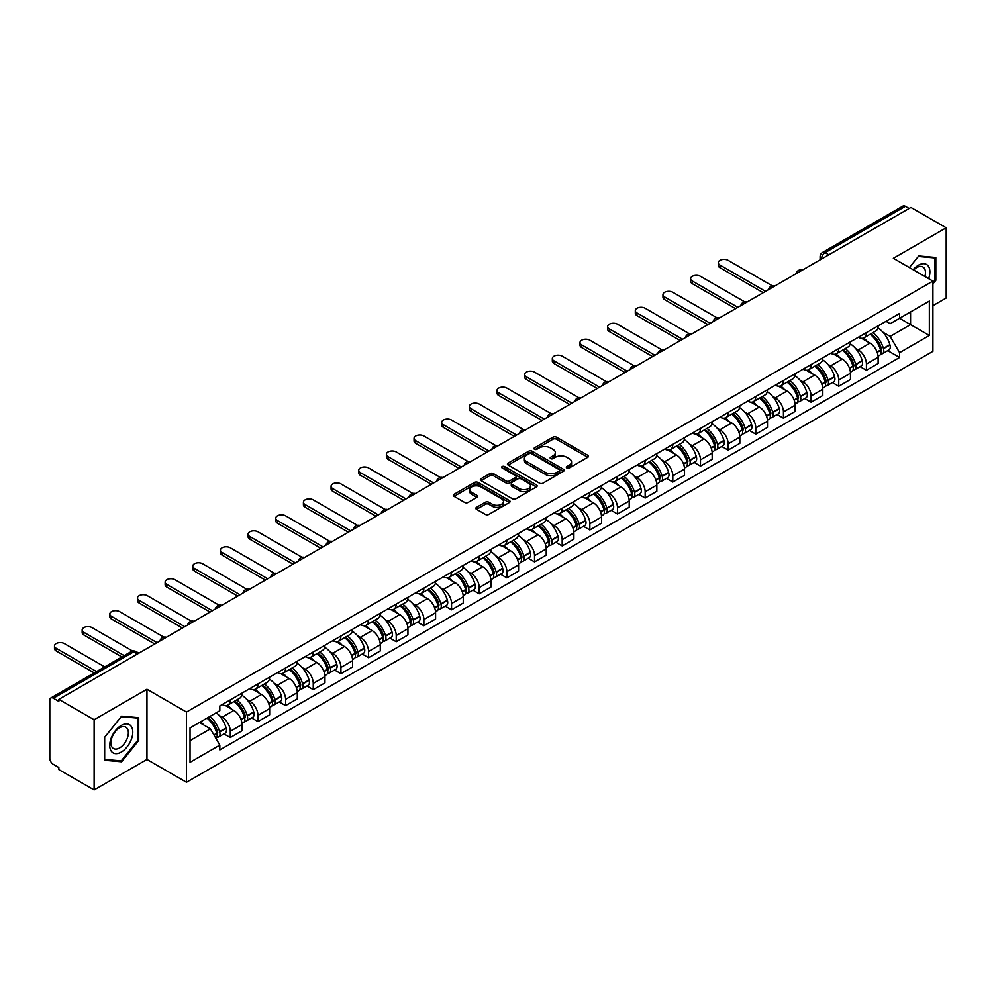 <?xml version="1.0" encoding="UTF-8"?>
<svg xmlns="http://www.w3.org/2000/svg" width="996" height="996" viewBox="0 0 996 996"><rect width="100%" height="100%" fill="white"/><g stroke="black" fill="none" stroke-linecap="round" stroke-linejoin="round"><path stroke-width="1.49" d="M566.836 467.958A1.718 0.996 0 0 0 569.276 467.958L587.765 457.276A2.465 1.419 0 0 0 588.487 456.28A2.465 1.419 0 0 0 587.765 455.272L556.44 437.182A2.465 1.419 0 0 0 552.967 437.182L534.466 447.864A1.718 0.996 0 0 0 533.968 448.561A1.718 0.996 0 0 0 534.466 449.271A1.718 0.996 0 0 0 536.906 449.271L539.297 447.889A7.881 4.544 0 0 1 550.439 447.889L553.054 449.395A7.881 4.544 0 0 1 555.357 452.607A7.881 4.544 0 0 1 553.054 455.819L550.651 457.201A1.718 0.996 0 0 0 550.153 457.911A1.718 0.996 0 0 0 550.651 458.608A1.718 0.996 0 0 0 553.091 458.608L555.482 457.226A7.881 4.544 0 0 1 566.624 457.226L569.239 458.733A7.881 4.544 0 0 1 571.542 461.957A7.881 4.544 0 0 1 569.239 465.169L566.836 466.551A1.718 0.996 0 0 0 566.338 467.249A1.718 0.996 0 0 0 566.836 467.958L566.836 466.551M476.561 507.313A2.465 1.419 0 0 0 475.839 508.321A2.465 1.419 0 0 0 476.561 509.33L485.351 514.397A2.465 1.419 0 0 0 488.837 514.397L509.367 502.544A2.465 1.419 0 0 0 510.089 501.536A2.465 1.419 0 0 0 509.367 500.54L478.043 482.45A2.465 1.419 0 0 0 474.557 482.45L454.027 494.302A2.465 1.419 0 0 0 453.305 495.311A2.465 1.419 0 0 0 454.027 496.319L464.646 502.445A2.465 1.419 0 0 0 468.12 502.445L476.91 497.365A2.465 1.419 0 0 0 477.632 496.369A2.465 1.419 0 0 0 476.91 495.361L471.643 492.323A6.586 3.797 0 0 1 469.714 489.634A6.586 3.797 0 0 1 473.785 486.123A6.586 3.797 0 0 1 480.956 486.944L501.586 498.847A6.586 3.797 0 0 1 503.503 501.536A6.586 3.797 0 0 1 499.444 505.047A6.586 3.797 0 0 1 492.273 504.225L488.837 502.245A2.465 1.419 0 0 0 485.351 502.245L476.561 507.313L476.561 509.33L485.351 504.287L485.351 502.245M186.489 712.053L146.96 689.232L94.122 719.735L58.839 699.366L910.917 207.417L946.2 227.785L893.362 258.3L932.903 281.121L186.489 712.053L186.489 782.271L932.903 351.339L932.903 281.121M539.471 483.16A2.465 1.419 0 0 0 542.957 483.16L563.487 471.295A2.465 1.419 0 0 0 564.209 470.299A2.465 1.419 0 0 0 563.487 469.29L532.163 451.2A2.465 1.419 0 0 0 528.689 451.2L508.147 463.065A2.465 1.419 0 0 0 507.425 464.061A2.465 1.419 0 0 0 508.147 465.07L539.471 483.16M502.831 468.332A1.718 0.996 0 0 1 504.586 468.568L536.396 486.944L515.891 498.772A2.465 1.419 0 0 1 512.417 498.772L481.093 480.695L481.093 478.678A2.465 1.419 0 0 0 480.371 479.686A2.465 1.419 0 0 0 481.093 480.695M481.093 478.678L489.883 473.61A2.465 1.419 0 0 1 493.356 473.61L506.055 480.944A2.465 1.419 0 0 0 509.541 480.944L515.368 477.582A2.465 1.419 0 0 0 516.09 476.574A2.465 1.419 0 0 0 515.368 475.565L502.146 467.933A1.718 0.996 0 0 1 501.635 467.224A1.718 0.996 0 0 1 502.706 466.315A1.718 0.996 0 0 1 504.586 466.526L536.433 484.915A2.465 1.419 0 0 1 537.155 485.911A2.465 1.419 0 0 1 536.433 486.92L536.433 484.915M94.122 719.735L94.122 789.953L58.839 769.584L58.839 767.53L53.348 764.368A5.017 2.901 -120 0 1 49.8 758.217L49.8 700.288A5.017 2.901 -120 0 1 50.833 697.984L131.148 651.621A5.017 2.901 60 0 1 133.663 651.87L53.348 698.233A5.017 2.901 -120 0 0 50.833 697.984M932.903 305.685L946.2 298.016L946.2 227.785M94.122 789.953L146.96 759.45L186.489 782.271M58.839 699.366L58.839 701.408L53.348 698.233M828.834 254.814L825.111 252.66A5.017 2.901 60 0 0 822.596 252.411L902.911 206.048A5.017 2.901 60 0 1 905.426 206.297L825.111 252.66A5.017 2.901 120 0 0 821.563 258.811L821.563 259.01M909.149 208.45L905.426 206.297M866.42 332.614A11.529 6.661 60 0 1 864.03 337.781L875.733 331.033A11.529 6.661 -120 0 0 878.123 325.854M855.315 348.202L858.266 349.907A11.529 6.661 60 0 1 866.42 364.038L878.123 357.278A11.529 6.661 -120 0 0 869.969 343.147L861.59 338.316M878.123 357.278L878.123 363.515L866.42 370.275L860.071 366.615M864.03 337.781A11.529 6.661 60 0 1 858.353 337.271M866.42 364.038L866.42 370.275M838.757 348.575A11.529 6.661 60 0 1 836.366 353.754L848.069 346.994A11.529 6.661 -120 0 0 850.46 341.815M832.419 382.576L838.757 386.249L850.46 379.488L850.46 373.251A11.529 6.661 -120 0 0 842.305 359.12L833.926 354.29M836.366 353.754A11.529 6.661 60 0 1 830.689 353.231M827.651 364.175L830.602 365.881A11.529 6.661 60 0 1 838.757 379.999L838.757 386.249M811.105 364.548A11.529 6.661 60 0 1 808.715 369.728L820.418 362.967A11.529 6.661 -120 0 0 822.808 357.788M804.756 398.549L811.105 402.21L822.808 395.462L822.808 389.212A11.529 6.661 -120 0 0 814.653 375.094L806.274 370.251M808.715 369.728A11.529 6.661 60 0 1 803.037 369.205M800 380.136L802.95 381.841A11.529 6.661 60 0 1 811.105 395.972L811.105 402.21M783.441 380.509A11.529 6.661 60 0 1 781.051 385.689L792.754 378.928A11.529 6.661 -120 0 0 795.144 373.761M777.104 414.523L783.441 418.183L795.144 411.423L795.144 405.185A11.529 6.661 -120 0 0 786.989 391.055L778.611 386.224M781.051 385.689A11.529 6.661 60 0 1 775.374 385.166M772.336 396.109L775.286 397.815A11.529 6.661 60 0 1 783.441 411.933L783.441 418.183M755.79 396.483A11.529 6.661 60 0 1 753.399 401.662L765.102 394.902A11.529 6.661 -120 0 0 767.493 389.722M749.44 430.484L755.79 434.144L767.493 427.396L767.493 421.146A11.529 6.661 -120 0 0 759.338 407.028L750.959 402.185M753.399 401.662A11.529 6.661 60 0 1 747.722 401.139M744.684 412.07L747.635 413.776A11.529 6.661 60 0 1 755.79 427.906L755.79 434.144M728.126 412.444A11.529 6.661 60 0 1 725.735 417.623L737.438 410.875A11.529 6.661 -120 0 0 739.829 405.696M721.776 446.457L728.126 450.117L739.829 443.357L739.829 437.12A11.529 6.661 -120 0 0 731.674 422.989L723.295 418.158M725.735 417.623A11.529 6.661 60 0 1 720.058 417.1M717.02 428.043L719.971 429.749A11.529 6.661 60 0 1 728.126 443.88L728.126 450.117M700.474 428.417A11.529 6.661 60 0 1 698.084 433.596L709.787 426.836A11.529 6.661 -120 0 0 712.165 421.657M694.125 462.418L700.474 466.091L712.177 459.33L712.177 453.08A11.529 6.661 -120 0 0 704.01 438.962L695.644 434.119M698.084 433.596A11.529 6.661 60 0 1 692.407 433.073M689.369 444.017L692.32 445.71A11.529 6.661 60 0 1 700.474 459.841L700.474 466.091M672.81 444.39A11.529 6.661 60 0 1 670.42 449.557L682.123 442.809A11.529 6.661 -120 0 0 684.513 437.63M666.461 478.391L672.81 482.052L684.513 475.304L684.513 469.054A11.529 6.661 -120 0 0 676.359 454.923L667.98 450.092M670.42 449.557A11.529 6.661 60 0 1 664.743 449.047M661.705 459.978L664.656 461.683A11.529 6.661 60 0 1 672.81 475.814L672.81 482.052M645.159 460.351A11.529 6.661 60 0 1 642.769 465.53L654.472 458.77A11.529 6.661 -120 0 0 656.85 453.603M638.81 494.365L645.159 498.025L656.85 491.265L656.85 485.027A11.529 6.661 -120 0 0 648.695 470.896L640.328 466.066M642.769 465.53A11.529 6.661 60 0 1 637.091 465.008M634.054 475.951L637.004 477.657A11.529 6.661 60 0 1 645.159 491.775L645.159 498.025M617.495 476.325A11.529 6.661 60 0 1 615.105 481.504L626.808 474.743A11.529 6.661 -120 0 0 629.198 469.564M611.146 510.326L617.495 513.986L629.198 507.238L629.198 500.988A11.529 6.661 -120 0 0 621.043 486.87L612.665 482.027M615.105 481.504A11.529 6.661 60 0 1 609.428 480.981M606.39 491.912L609.34 493.618A11.529 6.661 60 0 1 617.495 507.748L617.495 513.986M589.844 492.285A11.529 6.661 60 0 1 587.453 497.465L599.156 490.717A11.529 6.661 -120 0 0 601.534 485.538M583.494 526.299L589.844 529.959L601.534 523.199L601.534 516.961A11.529 6.661 -120 0 0 593.379 502.831L585.013 498M587.453 497.465A11.529 6.661 60 0 1 581.776 496.942M578.738 507.885L581.689 509.591A11.529 6.661 60 0 1 589.844 523.709L589.844 529.959M562.18 508.259A11.529 6.661 60 0 1 559.789 513.438L571.492 506.678A11.529 6.661 -120 0 0 573.883 501.498M555.83 542.26L562.18 545.933L573.883 539.172L573.883 532.922A11.529 6.661 -120 0 0 565.728 518.804L557.349 513.961M559.789 513.438A11.529 6.661 60 0 1 554.112 512.915M551.074 523.859L554.025 525.552A11.529 6.661 60 0 1 562.18 539.683L562.18 545.933M534.528 524.22A11.529 6.661 60 0 1 532.138 529.399L543.841 522.651A11.529 6.661 -120 0 0 546.219 517.472M528.179 558.233L534.528 561.893L546.219 555.133L546.219 548.896A11.529 6.661 -120 0 0 538.064 534.765L529.698 529.934M532.138 529.399A11.529 6.661 60 0 1 526.461 528.888M523.423 539.82L526.361 541.525A11.529 6.661 60 0 1 534.528 555.656L534.528 561.893M506.864 540.193A11.529 6.661 60 0 1 504.474 545.372L516.177 538.612A11.529 6.661 -120 0 0 518.567 533.433M500.515 574.194L506.864 577.867L518.567 571.106L518.567 564.869A11.529 6.661 -120 0 0 510.413 550.738L502.034 545.908M504.474 545.372A11.529 6.661 60 0 1 498.797 544.849M495.759 555.793L498.71 557.499A11.529 6.661 60 0 1 506.864 571.617L506.864 577.867M479.201 556.166A11.529 6.661 60 0 1 476.823 561.346L488.526 554.585A11.529 6.661 -120 0 0 490.904 549.406M472.863 590.167L479.213 593.828L490.904 587.08L490.904 580.83A11.529 6.661 -120 0 0 482.749 566.712L474.382 561.869M476.823 561.346A11.529 6.661 60 0 1 471.145 560.823M468.095 571.754L471.046 573.459A11.529 6.661 60 0 1 479.213 587.59L479.213 593.828M451.549 572.127A11.529 6.661 60 0 1 449.159 577.307L460.862 570.546A11.529 6.661 -120 0 0 463.252 565.379M445.2 606.141L451.549 609.801L463.252 603.041L463.252 596.803A11.529 6.661 -120 0 0 455.097 582.672L446.718 577.842M449.159 577.307A11.529 6.661 60 0 1 443.481 576.784M440.444 587.727L443.394 589.433A11.529 6.661 60 0 1 451.549 603.551L451.549 609.801M423.885 588.101A11.529 6.661 60 0 1 421.507 593.28L433.198 586.52A11.529 6.661 -120 0 0 435.588 581.34M417.548 622.102L423.885 625.762L435.588 619.014L435.588 612.764A11.529 6.661 -120 0 0 427.433 598.646L419.067 593.803M421.507 593.28A11.529 6.661 60 0 1 415.83 592.757M412.78 603.688L415.73 605.394A11.529 6.661 60 0 1 423.885 619.524L423.885 625.762M396.234 604.062A11.529 6.661 60 0 1 393.843 609.241L405.546 602.493A11.529 6.661 -120 0 0 407.937 597.314M389.884 638.075L396.234 641.735L407.937 634.975L407.937 628.737A11.529 6.661 -120 0 0 399.782 614.607L391.403 609.776M393.843 609.241A11.529 6.661 60 0 1 388.166 608.718M385.128 619.661L388.079 621.367A11.529 6.661 60 0 1 396.234 635.485L396.234 641.735M368.57 620.035A11.529 6.661 60 0 1 366.192 625.214L377.882 618.454A11.529 6.661 -120 0 0 380.273 613.275M362.233 654.036L368.57 657.709L380.273 650.948L380.273 644.698A11.529 6.661 -120 0 0 372.118 630.58L363.752 625.737M366.192 625.214A11.529 6.661 60 0 1 360.515 624.691M357.464 635.635L360.415 637.328A11.529 6.661 60 0 1 368.57 651.459L368.57 657.709M340.918 636.008A11.529 6.661 60 0 1 338.528 641.175L350.231 634.427A11.529 6.661 -120 0 0 352.621 629.248M334.569 670.009L340.918 673.67L352.621 666.922L352.621 660.672A11.529 6.661 -120 0 0 344.467 646.541L336.088 641.71M338.528 641.175A11.529 6.661 60 0 1 332.851 640.665M329.813 651.596L332.764 653.301A11.529 6.661 60 0 1 340.918 667.432L340.918 673.67M313.254 651.969A11.529 6.661 60 0 1 310.877 657.148L322.567 650.388A11.529 6.661 -120 0 0 324.957 645.221M306.917 685.97L313.254 689.643L324.957 682.883L324.957 676.645A11.529 6.661 -120 0 0 316.803 662.514L308.424 657.684M310.877 657.148A11.529 6.661 60 0 1 305.187 656.625M302.149 667.569L305.1 669.275A11.529 6.661 60 0 1 313.254 683.393L313.254 689.643M285.603 667.943A11.529 6.661 60 0 1 283.213 673.122L294.916 666.361A11.529 6.661 -120 0 0 297.306 661.182M279.254 701.943L285.603 705.604L297.306 698.856L297.306 692.606A11.529 6.661 -120 0 0 289.151 678.488L280.772 673.645M283.213 673.122A11.529 6.661 60 0 1 277.535 672.599M274.498 683.53L277.448 685.236A11.529 6.661 60 0 1 285.603 699.366L285.603 705.604M257.939 683.903A11.529 6.661 60 0 1 255.549 689.083L267.252 682.335A11.529 6.661 -120 0 0 269.642 677.156M251.602 717.917L257.939 721.577L269.642 714.817L269.642 708.579A11.529 6.661 -120 0 0 261.487 694.449L253.109 689.618M255.549 689.083A11.529 6.661 60 0 1 249.871 688.56M246.834 699.503L249.784 701.209A11.529 6.661 60 0 1 257.939 715.327L257.939 721.577M230.288 699.877A11.529 6.661 60 0 1 227.897 705.056L239.6 698.296A11.529 6.661 -120 0 0 241.991 693.116M223.938 733.878L230.288 737.55L241.991 730.79L241.991 724.54A11.529 6.661 -120 0 0 233.836 710.422L225.457 705.579M227.897 705.056A11.529 6.661 60 0 1 222.22 704.533M219.182 715.477L222.133 717.17A11.529 6.661 60 0 1 230.288 731.301L230.288 737.55M886.004 321.297L890.175 323.7L929.355 301.078L910.568 311.935L910.568 324.621L890.175 336.399L882.966 332.241M190.037 740.613L210.43 728.848L219.83 745.12L190.037 762.313L190.037 727.927L219.83 710.721L219.83 705.915L899.575 313.466L899.575 318.272L929.355 335.478L899.575 352.671L890.175 336.399M929.355 301.078L929.355 335.478M219.83 745.12L219.83 749.926L899.575 357.477L899.575 352.671M932.903 283.935L935.829 280.299L935.829 257.478L918.723 255.96L909.398 267.551L918.362 256.458L934.945 257.939L934.945 280.038L932.903 282.578M146.96 689.232L146.96 759.45M104.493 760.259L121.599 761.791L138.718 740.501L138.718 717.693L121.599 716.161L104.493 737.451L104.493 760.259M210.43 728.848L199.437 722.498M887.735 350.642L899.575 357.477M934.945 279.789L935.829 280.299M119.794 760.745L121.599 761.791M137.822 739.991L138.718 740.501M567.533 468.195L569.239 467.211A7.881 4.544 0 0 0 571.542 463.999L571.542 461.957M555.357 452.607L555.357 454.662A7.881 4.544 0 0 1 553.054 457.874L551.348 458.857M587.765 455.272L587.765 457.276L556.44 439.236A2.465 1.419 0 0 0 552.967 439.236L535.163 449.507M563.487 469.29L563.487 471.295L532.163 453.255A2.465 1.419 0 0 0 528.689 453.255L508.184 465.082M559.142 470.996A1.718 0.996 0 0 0 559.64 470.299A1.718 0.996 0 0 0 559.142 469.589L531.64 453.715A1.718 0.996 0 0 0 529.212 453.715L526.685 455.172A7.881 4.544 0 0 0 524.382 458.384A7.881 4.544 0 0 0 526.685 461.596L545.484 472.453A7.881 4.544 0 0 0 556.615 472.453L559.142 470.996L559.142 473.038A1.718 0.996 0 0 0 559.64 472.341L559.64 470.299M524.382 458.384L524.382 460.438A7.881 4.544 0 0 0 526.685 463.65L526.685 461.596M559.142 473.038L556.615 474.494A7.881 4.544 0 0 1 545.484 474.494L526.685 463.65M481.118 480.707L489.883 475.652L489.883 473.61M516.09 476.574L516.09 478.615A2.465 1.419 0 0 1 515.368 479.624L509.541 482.985A2.465 1.419 0 0 1 506.055 482.985L493.356 475.652A2.465 1.419 0 0 0 489.883 475.652M519.24 488.55A6.586 3.797 0 0 0 526.423 489.372A6.586 3.797 0 0 0 530.482 485.861A6.586 3.797 0 0 0 528.552 483.185L521.294 478.989A2.465 1.419 0 0 0 517.808 478.989L511.981 482.35A2.465 1.419 0 0 0 511.259 483.359A2.465 1.419 0 0 0 511.981 484.355L519.24 488.55L519.24 490.605A6.586 3.797 0 0 0 526.423 491.426A6.586 3.797 0 0 0 530.482 487.916L530.482 485.861M511.259 483.359L511.259 485.401A2.465 1.419 0 0 0 511.981 486.409L511.981 484.355M519.24 490.605L511.981 486.409M503.503 501.536L503.503 503.59A6.586 3.797 0 0 1 499.444 507.101A6.586 3.797 0 0 1 492.273 506.279L488.837 504.287A2.465 1.419 0 0 0 485.351 504.287M469.714 489.634L469.714 491.675A6.586 3.797 0 0 0 471.643 494.365L471.643 492.323M476.91 495.361L476.91 497.365L471.643 494.365M509.33 502.569L478.043 484.492A2.465 1.419 0 0 0 474.557 484.492L454.064 496.332L454.027 494.302M870.765 333.897A15.799 9.126 60 0 1 870.853 333.934A15.799 9.126 60 0 1 881.248 348.114L881.336 348.438A3.075 1.768 60 0 1 880.85 350.853A3.075 1.768 60 0 1 880.788 350.891M772.286 285.84L728.126 260.342A5.764 3.324 -0 0 0 721.839 259.62A5.764 3.324 -0 0 0 718.278 262.695A5.764 3.324 -0 0 0 719.971 265.048L719.971 267.712A5.764 3.324 180 0 1 718.278 265.359L718.278 262.695M870.081 334.295A19.061 11.006 60 0 1 880.551 350.019L880.651 350.343A6.337 3.66 60 0 1 879.642 355.311L878.074 356.219M880.725 353.916A6.337 3.66 -120 0 0 882.481 353.68A6.337 3.66 -120 0 0 883.477 348.7L883.39 348.376A19.061 11.006 -120 0 0 872.919 332.652M877.874 327.883A19.061 11.006 60 0 1 889.864 344.641L889.951 344.965A6.337 3.66 60 0 1 888.955 349.945L882.481 353.68M763.235 292.687L719.971 267.712M863.582 338.005A19.061 11.006 60 0 1 867.553 341.765M765.538 291.355L719.971 265.048M876.829 341.79L879.256 343.197M928.633 278.656A16.297 9.412 120 0 0 928.347 266.144A16.297 9.412 120 0 0 913.145 269.717M924.898 276.502A12.338 7.121 120 0 0 924.3 268.235A12.338 7.121 120 0 0 922.918 266.94A12.338 7.121 120 0 0 913.643 270.003M933.837 257.304L934.945 257.939M131.235 726.358A16.297 9.412 120 0 0 115.486 730.578A16.297 9.412 120 0 0 111.266 751.183A16.297 9.412 120 0 0 127.015 746.975A16.297 9.412 120 0 0 131.235 726.358M127.189 728.437A12.338 7.121 120 0 0 125.807 727.155A12.338 7.121 120 0 0 114.316 732.919A12.338 7.121 120 0 0 112.075 747.237A12.338 7.121 120 0 0 113.469 748.531A12.338 7.121 120 0 0 124.948 742.767A12.338 7.121 120 0 0 127.189 728.437M121.251 760.869L104.667 759.4L104.667 737.289L121.251 716.672L137.822 718.153L137.822 740.252L121.251 760.869M136.726 717.518L137.822 718.153M843.114 349.857A15.799 9.126 60 0 1 843.189 349.907A15.799 9.126 60 0 1 853.584 364.088L853.684 364.411A3.075 1.768 60 0 1 853.198 366.827A3.075 1.768 60 0 1 853.124 366.852M744.635 301.813L700.474 276.315A5.764 3.324 -0 0 0 694.187 275.593A5.764 3.324 -0 0 0 690.626 278.668A5.764 3.324 -0 0 0 692.32 281.021L692.32 283.686A5.764 3.324 180 0 1 690.626 281.32L690.626 278.668M842.417 350.256A19.061 11.006 60 0 1 852.9 365.98L852.987 366.316A6.337 3.66 60 0 1 851.991 371.284L850.41 372.193M853.074 369.877A6.337 3.66 -120 0 0 854.829 369.641A6.337 3.66 -120 0 0 855.825 364.673L855.726 364.349A19.061 11.006 -120 0 0 845.255 348.625M850.223 343.844A19.061 11.006 60 0 1 862.2 360.614L862.299 360.938A6.337 3.66 60 0 1 861.291 365.906L854.829 369.641M735.571 308.66L692.32 283.686M835.918 353.978A19.061 11.006 60 0 1 839.902 357.726M737.874 307.328L692.32 281.021M849.165 357.763L851.592 359.158M815.45 365.831A15.799 9.126 60 0 1 815.537 365.881A15.799 9.126 60 0 1 825.933 380.049L826.02 380.372A3.075 1.768 60 0 1 825.535 382.788A3.075 1.768 60 0 1 825.472 382.825M716.971 317.774L672.81 292.276A5.764 3.324 -0 0 0 666.523 291.554A5.764 3.324 -0 0 0 662.963 294.629A5.764 3.324 -0 0 0 664.656 296.982L664.656 299.647A5.764 3.324 180 0 1 662.963 297.294L662.963 294.629M814.765 366.229A19.061 11.006 60 0 1 825.236 381.954L825.323 382.277A6.337 3.66 60 0 1 824.327 387.245L822.758 388.154M825.41 385.85A6.337 3.66 -120 0 0 827.166 385.614A6.337 3.66 -120 0 0 828.162 380.646L828.074 380.31A19.061 11.006 -120 0 0 817.604 364.586M822.559 359.817A19.061 11.006 60 0 1 834.548 376.575L834.636 376.899A6.337 3.66 60 0 1 833.64 381.879L827.166 385.614M707.919 324.621L664.656 299.647M808.266 369.939A19.061 11.006 60 0 1 812.238 373.699M710.223 323.289L664.656 296.982M821.513 373.724L823.941 375.131M787.799 381.792A15.799 9.126 60 0 1 787.873 381.841A15.799 9.126 60 0 1 798.269 396.022L798.369 396.346A3.075 1.768 60 0 1 797.883 398.761A3.075 1.768 60 0 1 797.808 398.798M689.319 333.747L645.159 308.25A5.764 3.324 -0 0 0 638.872 307.527A5.764 3.324 -0 0 0 635.311 310.603A5.764 3.324 -0 0 0 637.004 312.956L637.004 315.62A5.764 3.324 180 0 1 635.311 313.267L635.311 310.603M787.101 382.203A19.061 11.006 60 0 1 797.572 397.914L797.672 398.251A6.337 3.66 60 0 1 796.676 403.218L795.094 404.127M797.759 401.824A6.337 3.66 -120 0 0 799.502 401.575A6.337 3.66 -120 0 0 800.51 396.607L800.411 396.284A19.061 11.006 -120 0 0 789.94 380.559M794.908 375.778A19.061 11.006 60 0 1 806.885 392.549L806.984 392.872A6.337 3.66 60 0 1 805.976 397.84L799.502 401.575M680.256 340.595L637.004 315.62M780.603 385.913A19.061 11.006 60 0 1 784.587 389.673M682.559 339.263L637.004 312.956M793.849 389.697L796.277 391.092M760.135 397.765A15.799 9.126 60 0 1 760.222 397.815A15.799 9.126 60 0 1 770.618 411.983L770.705 412.319A3.075 1.768 60 0 1 770.219 414.722A3.075 1.768 60 0 1 770.145 414.759M661.655 349.708L617.495 324.21A5.764 3.324 -0 0 0 611.208 323.488A5.764 3.324 -0 0 0 607.647 326.564A5.764 3.324 -0 0 0 609.34 328.929L609.34 331.581A5.764 3.324 180 0 1 607.647 329.228L607.647 326.564M759.45 398.163A19.061 11.006 60 0 1 769.92 413.888L770.008 414.212A6.337 3.66 60 0 1 769.012 419.192L767.443 420.1M770.095 417.785A6.337 3.66 -120 0 0 771.85 417.548A6.337 3.66 -120 0 0 772.846 412.581L772.759 412.244A19.061 11.006 -120 0 0 762.289 396.533M767.244 391.752A19.061 11.006 60 0 1 779.233 408.509L779.32 408.846A6.337 3.66 60 0 1 778.324 413.813L771.85 417.548M652.604 356.556L609.34 331.581M752.951 401.874A19.061 11.006 60 0 1 756.923 405.633M654.907 355.223L609.34 328.929M766.198 405.658L768.626 407.065M732.483 413.738A15.799 9.126 60 0 1 732.558 413.776A15.799 9.126 60 0 1 742.954 427.956L743.053 428.28A3.075 1.768 60 0 1 742.568 430.695A3.075 1.768 60 0 1 742.493 430.733M634.004 365.681L589.844 340.184A5.764 3.324 -0 0 0 583.556 339.462A5.764 3.324 -0 0 0 579.996 342.537A5.764 3.324 -0 0 0 581.689 344.89L581.689 347.554A5.764 3.324 180 0 1 579.996 345.201L579.996 342.537M731.786 414.137A19.061 11.006 60 0 1 742.257 429.861L742.356 430.185A6.337 3.66 60 0 1 741.36 435.152L739.779 436.061M742.443 433.758A6.337 3.66 -120 0 0 744.186 433.521A6.337 3.66 -120 0 0 745.195 428.541L745.095 428.218A19.061 11.006 -120 0 0 734.625 412.493M739.592 407.713A19.061 11.006 60 0 1 751.569 424.483L751.669 424.806A6.337 3.66 60 0 1 750.66 429.774L744.186 433.521M624.94 372.529L581.689 347.554M725.287 417.847A19.061 11.006 60 0 1 729.271 421.607M627.243 371.197L581.689 344.89M738.534 421.632L740.962 423.039M704.819 429.699A15.799 9.126 60 0 1 704.907 429.749A15.799 9.126 60 0 1 715.29 443.917L715.389 444.253A3.075 1.768 60 0 1 714.904 446.656A3.075 1.768 60 0 1 714.829 446.694M606.34 381.642L562.18 356.157A5.764 3.324 -0 0 0 555.893 355.435A5.764 3.324 -0 0 0 552.332 358.51A5.764 3.324 -0 0 0 554.025 360.863L554.025 363.515A5.764 3.324 180 0 1 552.332 361.162L552.332 358.51M704.135 430.098A19.061 11.006 60 0 1 714.605 445.822L714.692 446.146A6.337 3.66 60 0 1 713.696 451.126L712.128 452.035M714.779 449.719A6.337 3.66 -120 0 0 716.535 449.482A6.337 3.66 -120 0 0 717.531 444.515L717.444 444.191A19.061 11.006 -120 0 0 706.973 428.467M711.928 423.686A19.061 11.006 60 0 1 723.918 440.456L724.005 440.78A6.337 3.66 60 0 1 723.009 445.747L716.535 449.482M597.289 388.502L554.025 363.515M697.636 433.82A19.061 11.006 60 0 1 701.607 437.568M599.592 387.17L554.025 360.863M710.883 437.593L713.31 438.999M677.168 445.673A15.799 9.126 60 0 1 677.243 445.71A15.799 9.126 60 0 1 687.638 459.891L687.726 460.214A3.075 1.768 60 0 1 687.24 462.63A3.075 1.768 60 0 1 687.178 462.667M578.688 397.616L534.528 372.118A5.764 3.324 -0 0 0 528.241 371.396A5.764 3.324 -0 0 0 524.68 374.471A5.764 3.324 -0 0 0 526.361 376.824L526.361 379.488A5.764 3.324 180 0 1 524.68 377.135L524.68 374.471M676.471 446.071A19.061 11.006 60 0 1 686.941 461.795L687.041 462.119A6.337 3.66 60 0 1 686.045 467.087L684.464 467.995M687.128 465.692A6.337 3.66 -120 0 0 688.871 465.456A6.337 3.66 -120 0 0 689.879 460.476L689.78 460.152A19.061 11.006 -120 0 0 679.309 444.428M684.277 439.659A19.061 11.006 60 0 1 696.254 456.417L696.353 456.741A6.337 3.66 60 0 1 695.345 461.721L688.871 465.456M569.625 404.463L526.361 379.488M669.972 449.781A19.061 11.006 60 0 1 673.956 453.541M571.928 403.131L526.361 376.824M683.219 453.566L685.646 454.973M649.504 461.634A15.799 9.126 60 0 1 649.591 461.683A15.799 9.126 60 0 1 659.975 475.864L660.074 476.188A3.075 1.768 60 0 1 659.589 478.603A3.075 1.768 60 0 1 659.514 478.64M551.025 413.589L506.864 388.091A5.764 3.324 -0 0 0 500.577 387.369A5.764 3.324 -0 0 0 497.016 390.444A5.764 3.324 -0 0 0 498.71 392.798L498.71 395.462A5.764 3.324 180 0 1 497.016 393.109L497.016 390.444M648.819 462.032A19.061 11.006 60 0 1 659.29 477.756L659.377 478.092A6.337 3.66 60 0 1 658.381 483.06L656.812 483.969M659.464 481.653A6.337 3.66 -120 0 0 661.22 481.417A6.337 3.66 -120 0 0 662.216 476.449L662.128 476.125A19.061 11.006 -120 0 0 651.658 460.401M656.613 455.62A19.061 11.006 60 0 1 668.59 472.39L668.69 472.714A6.337 3.66 60 0 1 667.693 477.682L661.22 481.417M541.973 420.437L498.71 395.462M642.32 465.755A19.061 11.006 60 0 1 646.292 469.514M544.277 419.104L498.71 392.798M655.567 469.539L657.995 470.934M621.853 477.607A15.799 9.126 60 0 1 621.927 477.657A15.799 9.126 60 0 1 632.323 491.825L632.41 492.149A3.075 1.768 60 0 1 631.925 494.564A3.075 1.768 60 0 1 631.862 494.601M523.373 429.55L479.213 404.052A5.764 3.324 -0 0 0 472.926 403.33A5.764 3.324 -0 0 0 469.365 406.405A5.764 3.324 -0 0 0 471.046 408.758L471.046 411.423A5.764 3.324 180 0 1 469.365 409.07L469.365 406.405M621.155 478.005A19.061 11.006 60 0 1 631.626 493.73L631.725 494.053A6.337 3.66 60 0 1 630.729 499.021L629.148 499.93M631.8 497.627A6.337 3.66 -120 0 0 633.556 497.39A6.337 3.66 -120 0 0 634.564 492.422L634.464 492.086A19.061 11.006 -120 0 0 623.994 476.362M628.962 471.594A19.061 11.006 60 0 1 640.938 488.351L641.026 488.687A6.337 3.66 60 0 1 640.03 493.655L633.556 497.39M514.31 436.397L471.046 411.423M614.657 481.715A19.061 11.006 60 0 1 618.64 485.475M516.613 435.065L471.046 408.758M627.903 485.5L630.331 486.907M594.189 493.58A15.799 9.126 60 0 1 594.276 493.618A15.799 9.126 60 0 1 604.659 507.798L604.759 508.122A3.075 1.768 60 0 1 604.273 510.537A3.075 1.768 60 0 1 604.199 510.575M495.709 445.523L451.549 420.026A5.764 3.324 -0 0 0 445.262 419.304A5.764 3.324 -0 0 0 441.701 422.379A5.764 3.324 -0 0 0 443.394 424.732L443.394 427.396A5.764 3.324 180 0 1 441.701 425.043L441.701 422.379M593.504 493.979A19.061 11.006 60 0 1 603.974 509.691L604.062 510.027A6.337 3.66 60 0 1 603.066 514.994L601.497 515.903M604.149 513.6A6.337 3.66 -120 0 0 605.904 513.351A6.337 3.66 -120 0 0 606.9 508.383L606.813 508.06A19.061 11.006 -120 0 0 596.343 492.335M601.298 487.554A19.061 11.006 60 0 1 613.275 504.325L613.374 504.648A6.337 3.66 60 0 1 612.378 509.616L605.904 513.351M486.658 452.371L443.394 427.396M587.005 497.689A19.061 11.006 60 0 1 590.977 501.449M488.961 451.039L443.394 424.732M600.239 501.474L602.68 502.868M566.537 509.541A15.799 9.126 60 0 1 566.612 509.591A15.799 9.126 60 0 1 577.008 523.759L577.095 524.095A3.075 1.768 60 0 1 576.609 526.498A3.075 1.768 60 0 1 576.547 526.535M468.058 461.484L423.885 435.987A5.764 3.324 -0 0 0 417.61 435.264A5.764 3.324 -0 0 0 414.05 438.352A5.764 3.324 -0 0 0 415.73 440.705L415.73 443.357A5.764 3.324 180 0 1 414.05 441.004L414.05 438.352M565.84 509.94A19.061 11.006 60 0 1 576.311 525.664L576.41 525.988A6.337 3.66 60 0 1 575.402 530.968L573.833 531.876M576.485 529.561A6.337 3.66 -120 0 0 578.24 529.324A6.337 3.66 -120 0 0 579.249 524.357L579.149 524.033A19.061 11.006 -120 0 0 568.679 508.309M573.646 503.528A19.061 11.006 60 0 1 585.623 520.286L585.71 520.622A6.337 3.66 60 0 1 584.714 525.589L578.24 529.324M458.994 468.332L415.73 443.357M559.341 513.662A19.061 11.006 60 0 1 563.325 517.41M461.297 467.012L415.73 440.705M572.588 517.434L575.016 518.841M538.873 525.515A15.799 9.126 60 0 1 538.961 525.552A15.799 9.126 60 0 1 549.344 539.732L549.443 540.056A3.075 1.768 60 0 1 548.958 542.471A3.075 1.768 60 0 1 548.883 542.509M440.394 477.458L396.234 451.96A5.764 3.324 -0 0 0 389.946 451.238A5.764 3.324 -0 0 0 386.386 454.313A5.764 3.324 -0 0 0 388.079 456.666L388.079 459.33A5.764 3.324 180 0 1 386.386 456.977L386.386 454.313M538.189 525.913A19.061 11.006 60 0 1 548.659 541.637L548.746 541.961A6.337 3.66 60 0 1 547.75 546.929L546.182 547.837M548.833 545.534A6.337 3.66 -120 0 0 550.589 545.298A6.337 3.66 -120 0 0 551.585 540.318L551.498 539.994A19.061 11.006 -120 0 0 541.027 524.27M545.982 519.489A19.061 11.006 60 0 1 557.959 536.259L558.059 536.583A6.337 3.66 60 0 1 557.063 541.563L550.589 545.298M431.343 484.305L388.079 459.33M531.69 529.623A19.061 11.006 60 0 1 535.661 533.383M433.646 482.973L388.079 456.666M544.924 533.408L547.364 534.815M511.222 541.475A15.799 9.126 60 0 1 511.297 541.525A15.799 9.126 60 0 1 521.692 555.706L521.78 556.029A3.075 1.768 60 0 1 521.294 558.445A3.075 1.768 60 0 1 521.232 558.47M412.742 493.431L368.57 467.933A5.764 3.324 -0 0 0 362.295 467.211A5.764 3.324 -0 0 0 358.734 470.286A5.764 3.324 -0 0 0 360.415 472.639L360.415 475.304A5.764 3.324 180 0 1 358.734 472.938L358.734 470.286M510.525 541.874A19.061 11.006 60 0 1 520.995 557.598L521.095 557.934A6.337 3.66 60 0 1 520.086 562.902L518.518 563.811M521.169 561.495A6.337 3.66 -120 0 0 522.925 561.258A6.337 3.66 -120 0 0 523.933 556.291L523.834 555.967A19.061 11.006 -120 0 0 513.363 540.243M518.331 535.462A19.061 11.006 60 0 1 530.308 552.232L530.395 552.556A6.337 3.66 60 0 1 529.399 557.523L522.925 561.258M403.679 500.278L360.415 475.304M504.026 545.596A19.061 11.006 60 0 1 508.01 549.344M405.982 498.946L360.415 472.639M517.273 549.381L519.7 550.776M483.558 557.449A15.799 9.126 60 0 1 483.645 557.499A15.799 9.126 60 0 1 494.028 571.667L494.128 571.99A3.075 1.768 60 0 1 493.643 574.406A3.075 1.768 60 0 1 493.568 574.443M385.079 509.392L340.918 483.894A5.764 3.324 -0 0 0 334.631 483.172A5.764 3.324 -0 0 0 331.07 486.247A5.764 3.324 -0 0 0 332.764 488.6L332.764 491.265A5.764 3.324 180 0 1 331.07 488.912L331.07 486.247M482.873 557.847A19.061 11.006 60 0 1 493.344 573.572L493.431 573.895A6.337 3.66 60 0 1 492.435 578.863L490.854 579.772M493.518 577.468A6.337 3.66 -120 0 0 495.273 577.232A6.337 3.66 -120 0 0 496.269 572.264L496.182 571.928A19.061 11.006 -120 0 0 485.699 556.204M490.667 551.435A19.061 11.006 60 0 1 502.644 568.193L502.743 568.517A6.337 3.66 60 0 1 501.747 573.497L495.273 577.232M376.015 516.239L332.764 491.265M476.374 561.557A19.061 11.006 60 0 1 480.346 565.317M378.331 514.907L332.764 488.6M489.609 565.342L492.049 566.749M455.907 573.41A15.799 9.126 60 0 1 455.981 573.459A15.799 9.126 60 0 1 466.377 587.64L466.464 587.964A3.075 1.768 60 0 1 465.979 590.379A3.075 1.768 60 0 1 465.916 590.416M357.427 525.365L313.254 499.868A5.764 3.324 -0 0 0 306.98 499.145A5.764 3.324 -0 0 0 303.419 502.221A5.764 3.324 -0 0 0 305.1 504.574L305.1 507.238A5.764 3.324 180 0 1 303.419 504.885L303.419 502.221M455.209 573.821A19.061 11.006 60 0 1 465.68 589.532L465.779 589.869A6.337 3.66 60 0 1 464.771 594.836L463.202 595.745M465.854 593.429A6.337 3.66 -120 0 0 467.61 593.193A6.337 3.66 -120 0 0 468.618 588.225L468.518 587.901A19.061 11.006 -120 0 0 458.048 572.177M463.016 567.396A19.061 11.006 60 0 1 474.992 584.166L475.08 584.49A6.337 3.66 60 0 1 474.084 589.458L467.61 593.193M348.363 532.213L305.1 507.238M448.71 577.531A19.061 11.006 60 0 1 452.694 581.291M350.667 530.88L305.1 504.574M461.957 581.315L464.385 582.71M428.243 589.383A15.799 9.126 60 0 1 428.317 589.433A15.799 9.126 60 0 1 438.713 603.601L438.813 603.937A3.075 1.768 60 0 1 438.327 606.34A3.075 1.768 60 0 1 438.252 606.377M329.763 541.326L285.603 515.828A5.764 3.324 -0 0 0 279.316 515.106A5.764 3.324 -0 0 0 275.755 518.181A5.764 3.324 -0 0 0 277.448 520.547L277.448 523.199A5.764 3.324 180 0 1 275.755 520.846L275.755 518.181M427.558 589.781A19.061 11.006 60 0 1 438.028 605.506L438.115 605.829A6.337 3.66 60 0 1 437.12 610.809L435.538 611.718M438.203 609.403A6.337 3.66 -120 0 0 439.958 609.166A6.337 3.66 -120 0 0 440.954 604.199L440.867 603.862A19.061 11.006 -120 0 0 430.384 588.15M435.352 583.37A19.061 11.006 60 0 1 447.329 600.127L447.428 600.464A6.337 3.66 60 0 1 446.42 605.431L439.958 609.166M320.7 548.174L277.448 523.199M421.059 593.492A19.061 11.006 60 0 1 425.031 597.251M323.015 546.841L277.448 520.547M434.293 597.276L436.721 598.683M400.591 605.356A15.799 9.126 60 0 1 400.666 605.394A15.799 9.126 60 0 1 411.062 619.574L411.149 619.898A3.075 1.768 60 0 1 410.663 622.313A3.075 1.768 60 0 1 410.601 622.351M302.099 557.299L257.939 531.802A5.764 3.324 -0 0 0 251.664 531.08A5.764 3.324 -0 0 0 248.104 534.155A5.764 3.324 -0 0 0 249.784 536.508L249.784 539.172A5.764 3.324 180 0 1 248.104 536.819L248.104 534.155M399.894 605.755A19.061 11.006 60 0 1 410.364 621.479L410.464 621.803A6.337 3.66 60 0 1 409.456 626.77L407.887 627.679M410.539 625.376A6.337 3.66 -120 0 0 412.294 625.139A6.337 3.66 -120 0 0 413.303 620.159L413.203 619.836A19.061 11.006 -120 0 0 402.733 604.111M407.7 599.331A19.061 11.006 60 0 1 419.677 616.101L419.764 616.424A6.337 3.66 60 0 1 418.768 621.392L412.294 625.139M293.048 564.147L249.784 539.172M393.395 609.465A19.061 11.006 60 0 1 397.379 613.225M295.351 562.815L249.784 536.508M406.642 613.25L409.07 614.657M372.927 621.317A15.799 9.126 60 0 1 373.002 621.367A15.799 9.126 60 0 1 383.398 635.535L383.497 635.871A3.075 1.768 60 0 1 383.012 638.274A3.075 1.768 60 0 1 382.937 638.312M274.448 573.26L230.288 547.775A5.764 3.324 -0 0 0 224 547.053A5.764 3.324 -0 0 0 220.44 550.128A5.764 3.324 -0 0 0 222.133 552.481L222.133 555.133A5.764 3.324 180 0 1 220.44 552.78L220.44 550.128M372.243 621.716A19.061 11.006 60 0 1 382.713 637.44L382.8 637.764A6.337 3.66 60 0 1 381.804 642.744L380.223 643.653M382.887 641.337A6.337 3.66 -120 0 0 384.643 641.1A6.337 3.66 -120 0 0 385.639 636.133L385.552 635.809A19.061 11.006 -120 0 0 375.069 620.085M380.036 615.304A19.061 11.006 60 0 1 392.013 632.062L392.113 632.398A6.337 3.66 60 0 1 391.104 637.365L384.643 641.1M265.384 580.12L222.133 555.133M365.744 625.438A19.061 11.006 60 0 1 369.715 629.186M267.7 578.788L222.133 552.481M378.978 629.211L381.406 630.617M345.276 637.291A15.799 9.126 60 0 1 345.351 637.328A15.799 9.126 60 0 1 355.746 651.509L355.833 651.832A3.075 1.768 60 0 1 355.348 654.248A3.075 1.768 60 0 1 355.286 654.285M246.784 589.234L202.624 563.736A5.764 3.324 -0 0 0 196.349 563.014A5.764 3.324 -0 0 0 192.788 566.089A5.764 3.324 -0 0 0 194.469 568.442L194.469 571.106A5.764 3.324 180 0 1 192.788 568.753L192.788 566.089M344.579 637.689A19.061 11.006 60 0 1 355.049 653.413L355.149 653.737A6.337 3.66 60 0 1 354.14 658.705L352.572 659.613M355.223 657.31A6.337 3.66 -120 0 0 356.979 657.074A6.337 3.66 -120 0 0 357.975 652.094L357.888 651.77A19.061 11.006 -120 0 0 347.417 636.046M352.385 631.277A19.061 11.006 60 0 1 364.362 648.035L364.449 648.359A6.337 3.66 60 0 1 363.453 653.339L356.979 657.074M237.733 596.081L194.469 571.106M338.08 641.399A19.061 11.006 60 0 1 342.064 645.159M240.036 594.749L194.469 568.442M351.327 645.184L353.754 646.591M317.612 653.252A15.799 9.126 60 0 1 317.687 653.301A15.799 9.126 60 0 1 328.082 667.482L328.182 667.806A3.075 1.768 60 0 1 327.696 670.221A3.075 1.768 60 0 1 327.622 670.258M219.132 605.207L174.972 579.709A5.764 3.324 -0 0 0 168.685 578.987A5.764 3.324 -0 0 0 165.124 582.062A5.764 3.324 -0 0 0 166.818 584.415L166.818 587.08A5.764 3.324 180 0 1 165.124 584.727L165.124 582.062M316.927 653.65A19.061 11.006 60 0 1 327.398 669.374L327.485 669.71A6.337 3.66 60 0 1 326.489 674.678L324.908 675.587M327.572 673.271A6.337 3.66 -120 0 0 329.327 673.035A6.337 3.66 -120 0 0 330.323 668.067L330.224 667.743A19.061 11.006 -120 0 0 319.753 652.019M324.721 647.238A19.061 11.006 60 0 1 336.698 664.008L336.797 664.332A6.337 3.66 60 0 1 335.789 669.3L329.327 673.035M210.069 612.054L166.818 587.08M310.416 657.372A19.061 11.006 60 0 1 314.4 661.132M212.372 610.722L166.818 584.415M323.663 661.157L326.09 662.552M289.948 669.225A15.799 9.126 60 0 1 290.035 669.275A15.799 9.126 60 0 1 300.431 683.443L300.518 683.766A3.075 1.768 60 0 1 300.033 686.182A3.075 1.768 60 0 1 299.97 686.219M191.469 621.168L147.308 595.67A5.764 3.324 -0 0 0 141.021 594.948A5.764 3.324 -0 0 0 137.473 598.023A5.764 3.324 -0 0 0 139.154 600.376L139.154 603.041A5.764 3.324 180 0 1 137.473 600.688L137.473 598.023M289.263 669.623A19.061 11.006 60 0 1 299.734 685.348L299.833 685.671A6.337 3.66 60 0 1 298.825 690.639L297.256 691.548M299.908 689.244A6.337 3.66 -120 0 0 301.664 689.008A6.337 3.66 -120 0 0 302.66 684.04L302.572 683.704A19.061 11.006 -120 0 0 292.102 667.98M297.069 663.212A19.061 11.006 60 0 1 309.046 679.969L309.134 680.305A6.337 3.66 60 0 1 308.138 685.273L301.664 689.008M182.417 628.015L139.154 603.041M282.764 673.333A19.061 11.006 60 0 1 286.748 677.093M184.721 626.683L139.154 600.376M296.011 677.118L298.439 678.525M262.297 685.198A15.799 9.126 60 0 1 262.371 685.236A15.799 9.126 60 0 1 272.767 699.416L272.867 699.74A3.075 1.768 60 0 1 272.381 702.155A3.075 1.768 60 0 1 272.306 702.192M163.817 637.141L119.657 611.644A5.764 3.324 -0 0 0 113.37 610.922A5.764 3.324 -0 0 0 109.809 613.997A5.764 3.324 -0 0 0 111.502 616.35L111.502 619.014A5.764 3.324 180 0 1 109.809 616.661L109.809 613.997M261.599 685.597A19.061 11.006 60 0 1 272.082 701.308L272.169 701.645A6.337 3.66 60 0 1 271.173 706.612L269.592 707.521M272.257 705.218A6.337 3.66 -120 0 0 274.012 704.969A6.337 3.66 -120 0 0 275.008 700.001L274.908 699.678A19.061 11.006 -120 0 0 264.438 683.953M269.406 679.172A19.061 11.006 60 0 1 281.382 695.943L281.482 696.266A6.337 3.66 60 0 1 280.474 701.234L274.012 704.969M154.754 643.989L111.502 619.014M255.101 689.307A19.061 11.006 60 0 1 259.084 693.067M157.057 642.657L111.502 616.35M268.347 693.092L270.775 694.486M234.633 701.159A15.799 9.126 60 0 1 234.72 701.209A15.799 9.126 60 0 1 245.116 715.377L245.203 715.713A3.075 1.768 60 0 1 244.717 718.116A3.075 1.768 60 0 1 244.655 718.153M132.617 651.06L91.993 627.605A5.764 3.324 -0 0 0 85.706 626.882A5.764 3.324 -0 0 0 82.158 629.97A5.764 3.324 -0 0 0 83.838 632.323L83.838 634.975A5.764 3.324 180 0 1 82.158 632.622L82.158 629.97M233.948 701.558A19.061 11.006 60 0 1 244.418 717.282L244.518 717.606A6.337 3.66 60 0 1 243.51 722.586L241.941 723.494M244.593 721.179A6.337 3.66 -120 0 0 246.348 720.942A6.337 3.66 -120 0 0 247.344 715.975L247.257 715.638A19.061 11.006 -120 0 0 236.787 699.927M241.742 695.146A19.061 11.006 60 0 1 253.731 711.903L253.818 712.24A6.337 3.66 60 0 1 252.822 717.207L246.348 720.942M121.91 656.962L83.838 634.975M227.449 705.28A19.061 11.006 60 0 1 231.433 709.028M124.214 655.629L83.838 632.323M240.696 709.052L243.124 710.459M207.828 717.655A15.799 9.126 60 0 1 217.452 731.35L217.551 731.674A3.075 1.768 60 0 1 217.066 734.089A3.075 1.768 60 0 1 216.991 734.127M104.704 666.884L64.342 643.578A5.764 3.324 -0 0 0 58.054 642.856A5.764 3.324 -0 0 0 54.494 645.931A5.764 3.324 -0 0 0 56.187 648.284L56.187 650.948A5.764 3.324 180 0 1 54.494 648.595L54.494 645.931M207.031 718.116A19.061 11.006 60 0 1 216.767 733.255L216.854 733.579A6.337 3.66 60 0 1 215.983 738.472M216.941 737.152A6.337 3.66 -120 0 0 218.697 736.916A6.337 3.66 -120 0 0 219.693 731.936L219.593 731.612A19.061 11.006 -120 0 0 209.87 716.473M216.344 712.738A19.061 11.006 60 0 1 226.067 727.877L226.167 728.201A6.337 3.66 60 0 1 225.158 733.181L218.697 736.916M94.247 672.923L56.187 650.948M200.557 721.851A19.061 11.006 60 0 1 203.769 725.001M96.55 671.59L56.187 648.284M213.032 725.026L215.46 726.433M821.737 258.91L821.563 258.811A5.017 2.901 0 0 1 820.094 256.756L820.094 259.856M257.939 715.327L269.642 708.579M285.603 699.366L297.306 692.606M313.254 683.393L324.957 676.645M340.918 667.432L352.621 660.672M368.57 651.459L380.273 644.698M396.234 635.485L407.937 628.737M423.885 619.524L435.588 612.764M451.549 603.551L463.252 596.803M479.213 587.59L490.904 580.83M506.864 571.617L518.567 564.869M534.528 555.656L546.219 548.896M562.18 539.683L573.883 532.922M589.844 523.709L601.534 516.961M617.495 507.748L629.198 500.988M645.159 491.775L656.85 485.027M672.81 475.814L684.513 469.054M700.474 459.841L712.177 453.08M728.126 443.88L739.829 437.12M755.79 427.906L767.493 421.146M783.441 411.933L795.144 405.185M811.105 395.972L822.808 389.212M838.757 379.999L850.46 373.251M230.288 731.301L241.991 724.54M222.133 717.17L233.836 710.422M249.784 701.209L261.487 694.449M277.448 685.236L289.151 678.488M305.1 669.275L316.803 662.514M332.764 653.301L344.467 646.541M360.415 637.328L372.118 630.58M388.079 621.367L399.782 614.607M415.73 605.394L427.433 598.646M443.394 589.433L455.097 582.672M471.046 573.459L482.749 566.712M498.71 557.499L510.413 550.738M526.361 541.525L538.064 534.765M554.025 525.552L565.728 518.804M581.689 509.591L593.379 502.831M609.34 493.618L621.043 486.87M637.004 477.657L648.695 470.896M664.656 461.683L676.359 454.923M692.32 445.71L704.01 438.962M719.971 429.749L731.674 422.989M747.635 413.776L759.338 407.028M775.286 397.815L786.989 391.055M802.95 381.841L814.653 375.094M830.602 365.881L842.305 359.12M858.266 349.907L869.969 343.147M802.104 270.24A5.017 2.901 120 0 0 799.888 271.522M774.44 286.213A5.017 2.901 120 0 0 772.236 287.495M746.788 302.186A5.017 2.901 120 0 0 744.572 303.456M719.124 318.147A5.017 2.901 120 0 0 716.921 319.43M691.473 334.121A5.017 2.901 120 0 0 689.257 335.391M663.809 350.082A5.017 2.901 120 0 0 661.605 351.364M636.158 366.055A5.017 2.901 120 0 0 633.942 367.337M608.494 382.028A5.017 2.901 120 0 0 606.278 383.298M580.842 397.989A5.017 2.901 120 0 0 578.626 399.272M553.178 413.963A5.017 2.901 120 0 0 550.962 415.232M525.527 429.923A5.017 2.901 120 0 0 523.311 431.206M497.863 445.897A5.017 2.901 120 0 0 495.647 447.179M470.212 461.858A5.017 2.901 120 0 0 467.995 463.14M442.548 477.831A5.017 2.901 120 0 0 440.332 479.113M414.896 493.804A5.017 2.901 120 0 0 412.68 495.074M387.232 509.765A5.017 2.901 120 0 0 385.016 511.048M359.581 525.739A5.017 2.901 120 0 0 357.365 527.009M331.917 541.7A5.017 2.901 120 0 0 329.701 542.982M304.266 557.673A5.017 2.901 120 0 0 302.049 558.955M276.602 573.646A5.017 2.901 120 0 0 274.386 574.916M248.95 589.607A5.017 2.901 120 0 0 246.734 590.889M221.286 605.58A5.017 2.901 120 0 0 219.07 606.85M193.635 621.541A5.017 2.901 120 0 0 191.419 622.824M165.971 637.515A5.017 2.901 120 0 0 163.755 638.797M137.386 654.023L133.663 651.87A5.017 2.901 120 0 1 136.166 651.621A5.017 5.017 0 0 0 131.148 651.621M569.239 467.211L569.239 465.169M550.651 458.608L550.651 457.201M553.054 457.874L553.054 455.819M534.466 449.271L534.466 447.864M552.967 439.236L552.967 437.182M556.44 439.236L556.44 437.182M508.147 465.07L508.147 463.065M528.689 453.255L528.689 451.2M532.163 453.255L532.163 451.2M545.484 474.494L545.484 472.453M556.615 474.494L556.615 472.453M493.356 475.652L493.356 473.61M506.055 482.985L506.055 480.944M509.541 482.985L509.541 480.944M515.368 479.624L515.368 477.582M504.586 468.568L504.586 466.526M488.837 504.287L488.837 502.245M492.273 506.279L492.273 504.225M474.557 484.492L474.557 482.45M478.043 484.492L478.043 482.45M509.367 502.544L509.367 500.54M877.177 352.347L880.651 350.343M883.477 348.7L889.951 344.965M883.39 348.376L889.864 344.641M880.539 349.994L881.485 349.447M877.065 352.024L880.551 350.019M849.526 368.308L852.987 366.316M855.825 364.673L862.299 360.938M855.726 364.349L862.2 360.614M849.401 367.997L853.833 365.42M821.862 384.282L825.323 382.277M828.162 380.646L834.636 376.899M828.074 380.31L834.548 376.575M825.223 381.929L826.17 381.381M821.75 383.97L825.236 381.954M794.21 400.243L797.672 398.251M800.51 396.607L806.984 392.872M800.411 396.284L806.885 392.549M794.086 399.931L798.518 397.354M766.547 416.216L770.008 414.212M772.846 412.581L779.32 408.846M772.759 412.244L779.233 408.509M769.908 413.863L770.854 413.315M766.434 415.905L769.92 413.888M738.895 432.189L742.356 430.185M745.195 428.541L751.669 424.806M745.095 428.218L751.569 424.483M738.771 431.866L743.203 429.288M711.231 448.15L714.692 446.146M717.531 444.515L724.005 440.78M717.444 444.191L723.918 440.456M714.593 445.797L715.539 445.249M711.119 447.839L714.605 445.822M683.567 464.124L687.041 462.119M689.879 460.476L696.353 456.741M689.78 460.152L696.254 456.417M683.455 463.812L687.887 461.223M655.916 480.084L659.377 478.092M662.216 476.449L668.69 472.714M662.128 476.125L668.59 472.39M659.277 477.731L660.223 477.196M655.804 479.773L659.29 477.756M628.252 496.058L631.725 494.053M634.564 492.422L641.026 488.687M634.464 492.086L640.938 488.351M628.14 495.747L632.572 493.157M600.6 512.031L604.062 510.027M606.9 508.383L613.374 504.648M606.813 508.06L613.275 504.325M600.488 511.707L604.908 509.13M572.937 527.992L576.41 525.988M579.249 524.357L585.71 520.622M579.149 524.033L585.623 520.286M572.825 527.681L577.257 525.091M545.285 543.965L548.746 541.961M551.585 540.318L558.059 536.583M551.498 539.994L557.959 536.259M545.161 543.642L549.593 541.065M517.621 559.926L521.095 557.934M523.933 556.291L530.395 552.556M523.834 555.967L530.308 552.232M517.509 559.615L521.929 557.038M489.97 575.9L493.431 573.895M496.269 572.264L502.743 568.517M496.182 571.928L502.644 568.193M489.845 575.588L494.277 572.999M462.306 591.861L465.779 589.869M468.618 588.225L475.08 584.49M468.518 587.901L474.992 584.166M462.194 591.549L466.614 588.972M434.654 607.834L438.115 605.829M440.954 604.199L447.428 600.464M440.867 603.862L447.329 600.127M438.016 605.481L438.962 604.933M434.53 607.523L438.028 605.506M406.99 623.807L410.464 621.803M413.303 620.159L419.764 616.424M413.203 619.836L419.677 616.101M410.364 621.454L411.298 620.906M406.878 623.484L410.364 621.479M379.339 639.768L382.8 637.764M385.639 636.133L392.113 632.398M385.552 635.809L392.013 632.062M379.215 639.457L383.647 636.867M351.675 655.742L355.149 653.737M357.975 652.094L364.449 648.359M357.888 651.77L364.362 648.035M355.049 653.388L355.983 652.841M351.563 655.43L355.049 653.413M324.024 671.702L327.485 669.71M330.323 668.067L336.797 664.332M330.224 667.743L336.698 664.008M323.899 671.391L328.331 668.814M296.36 687.676L299.833 685.671M302.66 684.04L309.134 680.305M302.572 683.704L309.046 679.969M299.734 685.323L300.668 684.775M296.248 687.365L299.734 685.348M268.708 703.637L272.169 701.645M275.008 700.001L281.482 696.266M274.908 699.678L281.382 695.943M268.584 703.325L273.016 700.748M241.044 719.61L244.518 717.606M247.344 715.975L253.818 712.24M247.257 715.638L253.731 711.903M244.418 717.257L245.352 716.709M240.932 719.299L244.418 717.282M214.09 735.173L216.854 733.579M219.693 731.936L226.167 728.201M219.593 731.612L226.067 727.877M213.916 734.886L217.701 732.683M802.527 270.003A5.017 5.017 0 0 0 796.09 273.713M774.876 285.964A5.017 5.017 0 0 0 768.439 289.687M747.212 301.937A5.017 5.017 0 0 0 740.775 305.648M719.56 317.898A5.017 5.017 0 0 0 713.124 321.621M691.896 333.872A5.017 5.017 0 0 0 685.46 337.582M664.245 349.845A5.017 5.017 0 0 0 657.808 353.555M636.581 365.806A5.017 5.017 0 0 0 630.144 369.528M608.93 381.779A5.017 5.017 0 0 0 602.493 385.489M581.266 397.74A5.017 5.017 0 0 0 574.829 401.463M553.602 413.714A5.017 5.017 0 0 0 547.178 417.424M525.95 429.687A5.017 5.017 0 0 0 519.514 433.397M498.286 445.648A5.017 5.017 0 0 0 491.862 449.358M470.635 461.621A5.017 5.017 0 0 0 464.198 465.331M442.971 477.582A5.017 5.017 0 0 0 436.547 481.305M415.32 493.555A5.017 5.017 0 0 0 408.883 497.265M387.656 509.516A5.017 5.017 0 0 0 381.231 513.239M360.004 525.49A5.017 5.017 0 0 0 353.568 529.2M332.34 541.463A5.017 5.017 0 0 0 325.916 545.173M304.689 557.424A5.017 5.017 0 0 0 298.252 561.146M277.025 573.397A5.017 5.017 0 0 0 270.588 577.107M249.374 589.358A5.017 5.017 0 0 0 242.937 593.081M221.71 605.331A5.017 5.017 0 0 0 215.273 609.042M194.058 621.305A5.017 5.017 0 0 0 187.621 625.015M166.394 637.266A5.017 5.017 0 0 0 159.958 640.976M138.855 653.164L136.166 651.621M822.596 252.411A5.017 5.017 0 0 0 820.094 256.756"/></g></svg>
